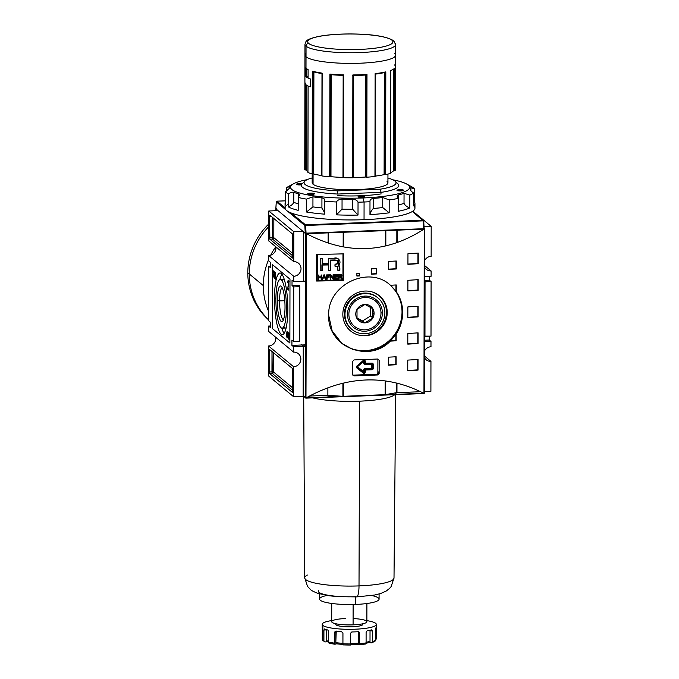 <?xml version="1.0" encoding="UTF-8"?>
<svg xmlns="http://www.w3.org/2000/svg" width="679" height="679" viewBox="0 0 679 679"><rect width="100%" height="100%" fill="white"/><g stroke="black" fill="none" stroke-linecap="round" stroke-linejoin="round"><path stroke-width="1.02" d="M277.295 300.627A17.866 3.802 87.8 0 1 281.182 286.258A17.866 3.802 87.8 0 1 285.019 307.027A17.866 3.802 87.8 0 1 281.123 321.388A17.866 3.802 87.8 0 1 277.295 300.627A17.866 3.802 -92.2 0 0 282.659 321.218A17.866 3.802 -92.2 0 0 285.019 307.027A17.866 3.802 -92.2 0 0 281.31 286.368A17.866 3.802 -92.2 0 0 277.295 300.627L279.561 300.89A15.965 3.395 87.8 0 1 282.252 287.82A15.965 3.395 -92.2 0 0 279.561 300.89A15.965 3.395 -92.2 0 0 283.491 319.699A15.965 3.395 -92.2 0 1 279.561 300.89L284.781 300.695M286.419 308.19A24.351 5.186 87.8 0 1 281.114 327.77A24.351 5.186 87.8 0 1 275.895 299.464A24.351 5.186 87.8 0 1 281.199 279.884A24.351 5.186 87.8 0 1 286.419 308.19A24.351 5.186 -92.2 0 0 280.215 279.493A24.351 5.186 -92.2 0 0 275.895 299.464A24.351 5.186 -92.2 0 0 282.099 328.161A24.351 5.186 -92.2 0 0 286.419 308.19L287.82 308.13M280.215 279.493L283.907 279.349A24.351 5.186 87.8 0 1 284.255 279.383A24.351 5.186 -92.2 0 0 282.124 281.021M283.89 326.48A24.351 5.186 -92.2 0 0 286.139 327.949A24.351 5.186 87.8 0 1 285.8 328.016L282.099 328.161M284.153 333.33A30.844 6.561 87.8 0 1 281.76 328.118A30.844 6.561 -92.2 0 0 284.153 333.33M279.875 279.561A30.844 6.561 87.8 0 1 281.853 274.18A30.844 6.561 -92.2 0 0 279.875 279.561M274.486 298.302A30.844 6.561 -92.2 0 1 281.208 273.501A30.844 6.561 -92.2 0 1 287.82 309.352A30.844 6.561 87.8 0 1 282.354 334.645A30.844 6.561 87.8 0 1 274.486 298.302A30.844 6.561 87.8 0 1 279.96 273A30.844 6.561 87.8 0 1 287.82 309.352A30.844 6.561 87.8 0 1 281.106 334.153A30.844 6.561 87.8 0 1 274.486 298.302L275.903 298.251M288.363 339.144L288.711 332.735L288.252 339.101L287.811 331.989L288.244 338.235L289.118 338.244M288.1 280.317L287.692 282.566L288.567 281.42L287.692 282.566L288.21 280.368L288.694 283.338L287.93 288.269L288.711 288.906L288.702 290.103L287.658 289.229L288.482 283.177L288.142 281.412L288.931 281.378M275.037 272.118L274.689 278.492L275.037 272.118M273.085 276.472L272.695 272.177L273.416 271.176L272.652 273.467L273.085 276.472L273.102 273.756L273.586 274.163L273.586 276.625L273.094 277.253L272.5 273.374L273.094 270.42L273.433 272.882L273 271.15L273.79 271.116M272.983 270.378L272.5 273.374L273.094 277.253L273.586 276.625L273.094 277.253M274.189 271.413L274.274 278.144L274.189 271.413M275.699 277.703L275.547 279.205L275.046 277.159L275.598 272.669L275.852 277.83L275.598 272.669L275.046 277.159L275.547 279.205L275.699 277.703M287.599 335.154L287.047 338.091L286.496 334.314L287.056 331.276L287.599 335.154L287.056 331.276L286.496 334.314L287.047 338.091L287.599 335.154M289.407 334.076L289.398 339.958L288.881 332.871L289.78 333.618L289.78 334.382L289.407 334.076L289.78 334.382L289.78 333.618L288.881 332.871L289.246 339.831L289.407 334.076M268.587 326.047L268.578 331.36L293.608 352.104A7.444 7.138 -50.4 0 1 300.398 361.695A7.444 7.138 -50.4 0 1 293.583 366.728L293.523 396.655L303.496 396.273L293.523 396.655L268.494 375.92L293.523 396.655L293.583 366.728L268.553 345.993L268.494 375.92L268.553 345.993A7.444 7.138 129.6 0 0 275.75 337.31A7.444 7.138 129.6 0 1 268.553 345.993L293.583 366.728A7.444 7.138 129.6 0 0 300.856 359.132A7.444 7.138 129.6 0 0 293.608 352.104L268.578 331.36L268.587 326.047L270.284 325.979L268.587 326.047L270.276 327.448L268.587 326.047M270.276 327.448L270.293 322.126L268.595 320.726L268.689 266.193L268.595 320.726L270.293 322.126L270.276 327.448M270.386 267.594L268.689 266.193L270.386 266.126L268.689 266.193L270.386 267.594L270.395 262.272L270.386 267.594M270.395 262.272L268.697 260.872L268.706 255.55L268.697 260.872L270.395 262.272M293.735 276.285L268.706 255.55A7.444 7.138 129.6 0 0 275.903 246.859A7.444 7.138 129.6 0 1 268.706 255.55L293.735 276.285L293.727 281.607L305.609 281.148L293.727 281.607L292.029 280.198L293.727 281.607L293.735 276.285A7.444 7.138 129.6 0 0 301.018 268.689A7.444 7.138 129.6 0 0 293.761 261.653A7.444 7.138 -50.4 0 1 300.559 271.252A7.444 7.138 -50.4 0 1 293.735 276.285M292.029 280.198L292.021 285.519L293.718 286.928L293.625 341.461L299.668 341.223L293.625 341.461L291.928 340.052L293.625 341.461L293.718 286.928L299.762 286.691L299.668 341.223L299.762 286.691L299.422 285.231L299.762 286.691L293.718 286.928L292.021 285.519L299.422 285.231L292.021 285.519L292.029 280.198M291.919 345.373L291.928 340.052L291.919 345.373L293.617 346.782L293.608 352.104L293.617 346.782L305.499 346.315L293.617 346.782L291.919 345.373L305.499 344.847L291.919 345.373M292.717 391.325L292.42 392.411L269.614 373.518L269.597 349.549L292.462 368.468L292.751 370.047L292.717 391.325L292.462 368.468L269.656 349.575L269.614 373.518L292.42 392.411L292.717 391.325M327.881 387.819L327.872 395.322L309.539 396.035L327.872 395.322L309.539 396.035L327.872 395.322L342.895 396.315L327.872 395.322L327.881 387.819M303.776 396.256L305.406 396.197L303.776 396.256M293.812 231.726L293.761 261.653L268.731 240.918L293.761 261.653L293.812 231.726L303.063 231.369L293.812 231.726L268.782 210.991L268.731 240.918L268.782 210.991L278.034 210.634L268.782 210.991L293.812 231.726M328.152 232.838L328.135 242.989L328.152 232.838M269.597 216.329L269.894 215.235L292.7 234.136L292.708 258.096L269.852 239.178L269.555 237.608L269.597 216.329L269.852 239.178L292.657 258.079L292.7 234.136L269.894 215.235L269.597 216.329L271.133 216.27L269.597 216.329M379.145 371.914L377.863 371.965L379.145 371.914M429.298 340.043L424.392 340.23L429.298 340.043L429.306 336.19L429.298 340.043L430.995 341.444L430.978 346.765A7.444 7.138 129.6 0 0 424.375 351.281A7.444 7.138 -50.4 0 1 430.978 346.765L430.995 341.444L424.392 341.707L430.995 341.444L429.298 340.043M429.4 280.189L424.502 280.376L429.4 280.189L431.097 281.59L431.004 336.122L424.952 336.36L425.046 281.827L424.952 336.36L424.4 336.113L431.004 336.122L431.097 281.59L425.046 281.827L431.097 281.59L429.4 280.189L429.408 276.336L429.4 280.189M364.309 335.519A22.73 21.813 129.6 0 0 385.137 320.14A22.73 21.813 129.6 0 0 378.848 295.671A22.73 21.813 129.6 0 0 372.389 292.021A22.73 21.813 -50.4 0 1 386.156 316.431A22.73 21.813 -50.4 0 1 364.309 335.519M424.528 265.497L431.114 270.955L431.106 276.277L424.511 276.531L431.106 276.277L431.114 270.955A7.444 7.138 129.6 0 1 424.519 266.957A7.444 7.138 129.6 0 0 431.114 270.955L424.528 265.497M343.184 232.26L343.158 246.859L343.184 232.26M385.451 230.614L385.426 245.968L385.451 230.614M396.842 230.173L396.825 242.641L396.842 230.173M424.044 226.676L431.19 226.396L431.14 256.322A7.444 7.138 129.6 0 0 424.536 260.829A7.444 7.138 -50.4 0 1 431.14 256.322L431.19 226.396L412.824 211.177L431.19 226.396L424.044 226.676M409.123 264.004A3.387 3.242 -50.4 0 1 409.564 264.233A3.387 3.242 129.6 0 0 409.123 264.004M424.367 355.94L430.953 361.398L430.902 391.325L424.307 391.579L430.902 391.325L430.953 361.398A7.444 7.138 129.6 0 1 424.367 357.4A7.444 7.138 129.6 0 0 430.953 361.398L424.367 355.94M342.912 383.219L342.895 396.315L342.912 383.219M385.163 394.669L342.895 396.315L385.163 394.669L385.188 380.902L385.163 394.669L396.561 392.657L385.163 394.669M396.578 383.066L396.561 392.657L420.615 391.724L396.952 392.64L385.553 394.66L343.285 396.298L385.553 394.66L396.952 392.64L420.615 391.724L396.561 392.657L396.578 383.066M424.494 281.581L425.046 281.827L424.494 281.581M377.965 297.928L377.38 297.444A20.429 19.606 129.6 0 0 364.385 293.09A20.429 19.606 129.6 0 0 345.662 306.916A20.429 19.606 129.6 0 0 351.315 328.908L351.9 329.391A20.429 19.606 129.6 0 0 364.895 333.745A20.429 19.606 129.6 0 0 383.618 319.919A20.429 19.606 129.6 0 0 377.965 297.928A20.429 19.606 129.6 0 0 364.971 293.574A20.429 19.606 129.6 0 0 346.248 307.4A20.429 19.606 129.6 0 0 351.9 329.391M382.379 312.985A17.866 17.153 129.6 0 0 364.962 296.095A17.866 17.153 129.6 0 0 347.487 314.335A17.866 17.153 129.6 0 0 364.903 331.225A17.866 17.153 129.6 0 0 382.379 312.985A17.866 17.153 -50.4 0 1 364.903 331.225A17.866 17.153 -50.4 0 1 347.487 314.335A17.866 17.153 -50.4 0 1 364.962 296.095A17.866 17.153 -50.4 0 1 382.379 312.985L380.987 312.815M377.889 359.556L377.863 372.856L377.889 359.556A1.35 1.299 129.6 0 0 377.77 359.004A1.35 1.299 129.6 0 1 377.889 359.556M376.539 374.231L352.842 375.156L376.539 374.231A1.35 1.299 129.6 0 0 377.863 372.856A1.35 1.299 129.6 0 1 376.539 374.231M273.586 276.625L273.586 274.163L273.102 273.756L273.433 276.064M274.282 272.78L273.849 272.797L274.282 272.78M275.852 277.142L275.046 277.159L275.852 277.142M275.233 276.463L275.708 274.324L275.233 276.463M288.202 281.437L288.694 283.168L287.658 289.229L288.448 289.203L288.473 288.397L288.711 289.415L287.658 289.229L288.702 290.103L288.711 288.906L287.93 288.269L288.694 283.338L288.21 280.368M287.056 332.039L287.047 337.327L286.648 334.45L287.056 332.039L287.047 337.327L287.599 335.019L286.988 332.014L287.786 331.98M287.047 337.327L287.904 337.327M288.252 339.101L288.244 338.235M289.78 333.932L289.254 333.949L289.78 333.932M289.78 333.695L288.881 333.635L289.78 333.695M275.886 208.826L277.414 210.66L275.886 208.826L275.784 210.719L275.793 209.31M342.836 314.267A22.73 21.813 129.6 0 0 350.534 330.902A22.73 21.813 129.6 0 0 374.248 333.347A22.73 21.813 129.6 0 0 387.225 312.544A22.73 21.813 129.6 0 0 379.536 295.9A22.73 21.813 129.6 0 0 355.813 293.455A22.73 21.813 129.6 0 0 342.836 314.267A22.73 21.813 -50.4 0 1 365.073 291.053A22.73 21.813 -50.4 0 1 387.225 312.544A22.73 21.813 -50.4 0 1 364.996 335.749A22.73 21.813 -50.4 0 1 342.836 314.267M386.614 312.034L385.714 305.38A22.73 21.813 -50.4 0 0 379.298 295.704A22.73 21.813 -50.4 0 1 385.714 305.38L386.614 312.034L385.689 319.003A22.73 21.813 -50.4 0 1 377.151 330.902A22.73 21.813 129.6 0 0 385.689 319.003L386.614 312.034L387.225 312.544M402.019 311.967A37.88 36.36 129.6 0 1 380.664 346.519A37.88 36.36 129.6 0 1 341.308 342.937A37.88 36.36 129.6 0 0 380.664 346.519A37.88 36.36 129.6 0 0 402.019 311.967A37.88 36.36 129.6 0 0 389.653 284.611A37.88 36.36 129.6 0 1 402.019 311.967L402.689 312.518C402.622 320.293 400.449 327.49 396.171 334.119L390.332 341.113L379.154 348.505L366.244 351.51L353.224 349.685L341.758 343.311L332.141 330.86L328.712 315.396C327.227 284.705 369.003 264.912 390.433 285.256A405.872 74.283 0.1 0 0 396.256 284.951L396.247 291.639C400.491 297.767 402.639 304.727 402.689 312.518C402.622 320.293 400.449 327.49 396.171 334.119L396.163 340.807A405.872 74.283 -179.9 0 1 390.332 341.113C368.833 363.902 327.159 346.349 328.712 315.396C327.227 284.705 369.003 264.912 390.433 285.256L395.95 291.401L395.959 284.968L396.247 291.639C400.491 297.767 402.639 304.727 402.689 312.518M385.842 230.597L385.816 245.874L385.842 230.597M343.574 232.243L343.549 246.935L343.574 232.243M343.532 253.844L343.489 280.452L343.532 253.844M317.212 280.427L317.254 255.024L317.212 280.427A405.872 74.283 0.1 0 0 342.946 279.867A405.872 74.283 -179.9 0 1 317.212 280.427L317.212 280.427M342.988 254.464L342.946 279.867L342.988 254.464M334.543 279.069A405.872 74.283 0.1 0 0 337.726 278.984L337.726 278.483A405.872 74.283 -179.9 0 1 335.112 278.543L335.112 277.083A405.872 74.283 0.1 0 0 337.497 277.024L337.497 276.514A405.872 74.283 -179.9 0 1 335.112 276.574L335.112 275.224A405.872 74.283 0.1 0 0 337.675 275.165L337.675 274.656A405.872 74.283 -179.9 0 1 334.543 274.732L334.543 279.069L334.543 274.732A405.872 74.283 0.1 0 0 337.675 274.656L337.675 275.165A405.872 74.283 -179.9 0 1 335.112 275.224L335.112 276.574A405.872 74.283 0.1 0 0 337.497 276.514L337.497 277.024A405.872 74.283 -179.9 0 1 335.112 277.083L335.112 278.543A405.872 74.283 0.1 0 0 337.726 278.483L337.726 278.984A405.872 74.283 -179.9 0 1 334.543 279.069M327.193 277.261A405.872 74.283 0.1 0 0 329.188 277.219L329.188 276.709A405.872 74.283 -179.9 0 1 327.193 276.752L327.193 275.402A405.872 74.283 0.1 0 0 329.476 275.351L329.476 274.851A405.872 74.283 -179.9 0 1 326.624 274.91L326.616 279.239A405.872 74.283 0.1 0 0 327.185 279.23L327.193 277.261L327.185 279.23A405.872 74.283 -179.9 0 1 326.616 279.239L326.624 274.91A405.872 74.283 0.1 0 0 329.476 274.851L329.476 275.351A405.872 74.283 -179.9 0 1 327.193 275.402L327.193 276.752A405.872 74.283 0.1 0 0 329.188 276.709L329.188 277.219A405.872 74.283 -179.9 0 1 327.193 277.261L326.896 278.984A404.523 74.036 -179.9 0 1 326.616 278.993A404.523 74.036 -179.9 0 0 326.896 278.984L327.193 277.261M318.892 277.355A405.872 74.283 0.1 0 0 321.125 277.321L321.125 279.349A405.872 74.283 0.1 0 0 321.693 279.332L321.702 275.003A405.872 74.283 -179.9 0 1 321.133 275.012L321.125 276.811A405.872 74.283 -179.9 0 1 318.892 276.854L318.892 275.046A405.872 74.283 -179.9 0 1 318.324 275.063L318.315 279.392A405.872 74.283 0.1 0 0 318.884 279.383L318.892 277.355L318.884 279.383A405.872 74.283 -179.9 0 1 318.315 279.392L318.324 275.063A405.872 74.283 0.1 0 0 318.892 275.046L318.892 276.854A405.872 74.283 0.1 0 0 321.125 276.811L321.133 275.012A405.872 74.283 0.1 0 0 321.702 275.003L321.693 279.332A405.872 74.283 -179.9 0 1 321.125 279.349L321.125 277.321A405.872 74.283 -179.9 0 1 318.892 277.355L318.595 279.137A404.523 74.036 -179.9 0 1 318.315 279.145A404.523 74.036 -179.9 0 0 318.595 279.137L318.892 277.355M339.22 265.803L339.568 270.115A404.523 74.036 0.1 0 1 337.879 270.157A404.523 74.036 0.1 0 0 339.568 270.115L339.475 266.686L338.677 265.048L338.117 264.886L339.865 267.993L339.865 270.352A405.872 74.283 -179.9 0 1 337.879 270.403L337.692 266.822L335.027 266.176L335.027 264.258L337.667 263.554L337.828 261.118L337.064 260.312L335.07 260.193A405.872 74.283 -179.9 0 1 330.732 260.295L330.715 270.573A405.872 74.283 -179.9 0 1 328.721 270.624L328.729 264.937A405.872 74.283 -179.9 0 1 322.202 265.073L322.194 270.751A405.872 74.283 -179.9 0 1 320.182 270.785L320.208 258.529A405.872 74.283 0.1 0 0 322.211 258.495L322.202 263.486A405.872 74.283 0.1 0 0 328.729 263.359L328.738 258.368A405.872 74.283 0.1 0 0 334.119 258.241L338.736 259.055L338.405 265.133L339.05 265.362M322.152 279.324A405.872 74.283 0.1 0 0 322.754 279.315L323.196 278.017A405.872 74.283 0.1 0 0 324.952 277.983L325.385 279.264A405.872 74.283 0.1 0 0 325.988 279.256L324.409 274.953A405.872 74.283 -179.9 0 1 323.756 274.961L322.152 279.324L323.756 274.961A405.872 74.283 0.1 0 0 324.409 274.953L325.988 279.256A405.872 74.283 -179.9 0 1 325.385 279.264L324.952 277.983A405.872 74.283 -179.9 0 1 323.196 278.017L322.754 279.315A405.872 74.283 -179.9 0 1 322.152 279.324M330.843 275.776L333.024 279.103A405.872 74.283 0.1 0 0 333.627 279.086L333.635 274.757A405.872 74.283 -179.9 0 1 333.066 274.766L333.058 278.152L330.877 274.817A405.872 74.283 -179.9 0 1 330.274 274.834L330.266 279.162A405.872 74.283 0.1 0 0 330.843 279.154L330.843 275.776L330.843 279.154A405.872 74.283 -179.9 0 1 330.266 279.162L330.274 274.834A405.872 74.283 0.1 0 0 330.877 274.817L333.058 278.152L333.066 274.766A405.872 74.283 0.1 0 0 333.635 274.757L333.627 279.086A405.872 74.283 -179.9 0 1 333.024 279.103L330.554 275.53L330.546 278.908A404.523 74.036 -179.9 0 1 330.266 278.916A404.523 74.036 -179.9 0 0 330.546 278.908L330.843 275.776M340.773 276.922L342.258 278.865A405.872 74.283 -179.9 0 1 341.605 278.882L339.449 276.777A404.523 74.036 -179.9 0 1 338.796 276.794L339.084 277.04A405.872 74.283 0.1 0 0 339.738 277.024L341.605 278.882A405.872 74.283 0.1 0 0 342.258 278.865L340.731 276.964L341.843 275.267L340.408 274.588A405.872 74.283 -179.9 0 1 338.524 274.63L338.515 278.967A405.872 74.283 0.1 0 0 339.084 278.95L339.084 277.04L339.084 278.95A405.872 74.283 -179.9 0 1 338.515 278.967L338.524 274.63A405.872 74.283 0.1 0 0 340.408 274.588L341.605 274.902L341.927 275.742L340.731 276.964M424.061 228.628L424.579 229.129L424.061 228.628L424.485 228.806L424.002 229.12C386.096 253.513 346.927 255.032 306.518 233.678L305.974 397.919L423.713 393.26C385.884 374.044 346.723 375.572 306.229 397.818L424.197 393.472L424.29 392.988L423.772 393.557L306.229 397.818C346.723 375.572 385.884 374.044 423.713 393.26L305.94 398.132L303.352 396.146A0.543 0.518 -50.4 0 1 303.165 395.755A0.543 0.518 129.6 0 0 303.691 396.264M303.25 346.01L303.165 395.755L305.406 397.605L303.165 395.755L303.25 346.01L301.026 344.168L303.25 346.01L305.499 345.917L303.25 346.01M303.369 281.632L305.609 281.547L303.369 281.632L303.454 231.887A0.543 0.518 -50.4 0 1 303.479 231.717A0.543 0.518 129.6 0 0 303.454 231.887L303.369 281.632L302.902 281.25M422.33 229.188L422.33 230.189L422.33 229.188M397.232 230.156L397.215 242.505L397.232 230.156M396.969 383.16L396.952 392.64L396.969 383.16M423.772 393.557L424.29 392.988L424.485 228.806L423.959 393.345L424.239 229.001L306.518 233.678C346.927 255.032 386.096 253.513 424.002 229.12L305.694 233.746L305.406 397.605L305.694 233.746L306.254 233.584L305.677 398.072M343.549 280.444A405.872 74.283 -179.9 0 1 316.601 281.038L316.643 254.43A405.872 74.283 0.1 0 0 343.591 253.844L343.549 280.444A405.872 74.283 -179.9 0 1 316.601 281.038L316.643 254.43A405.872 74.283 0.1 0 0 343.591 253.844L343.251 280.206A404.523 74.036 0.1 0 1 316.601 280.783A404.523 74.036 0.1 0 0 343.251 280.206M356.882 276.039L356.882 273.382A405.872 74.283 0.1 0 0 359.539 273.289L359.531 275.946A405.872 74.283 -179.9 0 1 356.882 276.039L356.882 273.382A405.872 74.283 0.1 0 0 359.539 273.289L359.531 275.946A405.872 74.283 -179.9 0 1 356.882 276.039M371.43 274.163L371.438 268.842A405.872 74.283 0.1 0 0 376.701 268.612L376.692 273.934A405.872 74.283 -179.9 0 1 371.43 274.163L371.438 268.842A405.872 74.283 0.1 0 0 376.701 268.612L376.692 273.934A405.872 74.283 -179.9 0 1 371.43 274.163M388.312 365.158L388.32 357.179A405.872 74.283 0.1 0 0 396.129 356.772L396.12 364.75A405.872 74.283 -179.9 0 1 388.312 365.158L388.32 357.179A405.872 74.283 0.1 0 0 396.129 356.772L396.12 364.75A405.872 74.283 -179.9 0 1 388.312 365.158M390.086 284.968L390.433 285.256A405.872 74.283 0.1 0 0 396.256 284.951L396.247 291.639L390.433 285.256M388.473 269.393L388.49 261.415A405.872 74.283 0.1 0 0 396.298 261.008L396.281 268.986A405.872 74.283 -179.9 0 1 388.473 269.393L388.49 261.415A405.872 74.283 0.1 0 0 396.298 261.008L396.281 268.986A405.872 74.283 -179.9 0 1 388.473 269.393M407.748 370.742L407.773 360.099A405.872 74.283 0.1 0 0 418.052 359.454L418.035 370.097A405.872 74.283 -179.9 0 1 407.748 370.742L407.773 360.099A405.872 74.283 0.1 0 0 418.052 359.454L418.035 370.097A405.872 74.283 -179.9 0 1 407.748 370.742M407.799 344.143L407.816 333.499A405.872 74.283 0.1 0 0 418.103 332.854L418.086 343.498A405.872 74.283 -179.9 0 1 407.799 344.143L407.816 333.499A405.872 74.283 0.1 0 0 418.103 332.854L418.086 343.498A405.872 74.283 -179.9 0 1 407.799 344.143M407.935 264.335L407.96 253.691A405.872 74.283 0.1 0 0 418.239 253.046L418.222 263.69A405.872 74.283 -179.9 0 1 407.935 264.335L407.96 253.691A405.872 74.283 0.1 0 0 418.239 253.046L418.222 263.69A405.872 74.283 -179.9 0 1 407.935 264.335M407.892 290.935L407.909 280.3A405.872 74.283 0.1 0 0 418.196 279.655L418.179 290.289A405.872 74.283 -179.9 0 1 407.892 290.935L407.909 280.3A405.872 74.283 0.1 0 0 418.196 279.655L418.179 290.289A405.872 74.283 -179.9 0 1 407.892 290.935M407.841 317.534L407.867 306.9A405.872 74.283 0.1 0 0 418.145 306.254L418.128 316.889A405.872 74.283 -179.9 0 1 407.841 317.534L407.867 306.9A405.872 74.283 0.1 0 0 418.145 306.254L418.128 316.889A405.872 74.283 -179.9 0 1 407.841 317.534M377.855 359.004A405.872 74.283 -179.9 0 1 354.082 359.921A405.872 74.283 0.1 0 0 377.855 359.004L379.162 360.269L379.137 373.569L379.162 360.269L377.855 359.004M379.137 373.569L377.83 374.961A405.872 74.283 -179.9 0 1 354.048 375.886A405.872 74.283 0.1 0 0 377.83 374.961L376.879 374.18L378.118 374.918L379.137 373.569L377.863 372.516L379.137 373.569M354.048 375.886L352.724 374.596L352.749 361.296L352.724 374.596L354.048 375.886M352.749 361.296L354.082 359.921L352.749 361.296M385.579 380.961L385.553 394.66L385.579 380.961M343.311 383.126L343.285 396.298L343.311 383.126M417.831 316.652A404.523 74.036 0.1 0 1 407.841 317.28A404.523 74.036 0.1 0 0 417.831 316.652L417.857 306.271L418.128 316.889M417.882 290.043A404.523 74.036 0.1 0 1 407.892 290.671A404.523 74.036 0.1 0 0 417.882 290.043L417.899 279.672L418.179 290.289M417.924 263.444A404.523 74.036 0.1 0 1 407.935 264.072A404.523 74.036 0.1 0 0 417.924 263.444L417.941 253.072L418.222 263.69M417.789 343.251A404.523 74.036 0.1 0 1 407.799 343.88A404.523 74.036 0.1 0 0 417.789 343.251L417.806 332.871L418.086 343.498M417.738 369.851A404.523 74.036 0.1 0 1 407.756 370.479A404.523 74.036 0.1 0 0 417.738 369.851L417.763 359.471L418.035 370.097M395.993 268.748A404.523 74.036 0.1 0 1 388.473 269.139A404.523 74.036 0.1 0 0 395.993 268.748L396.001 261.025L396.281 268.986M395.865 340.569A404.523 74.036 0.1 0 1 390.043 340.875A404.523 74.036 0.1 0 0 395.865 340.569L395.874 333.873L390.332 341.113A405.872 74.283 -179.9 0 0 396.163 340.807L395.874 333.873L396.163 340.807M395.823 364.513A404.523 74.036 0.1 0 1 388.312 364.903A404.523 74.036 0.1 0 0 395.823 364.513L395.84 356.789L396.12 364.75M376.395 273.696A404.523 74.036 0.1 0 1 371.43 273.909A404.523 74.036 0.1 0 0 376.395 273.696L376.404 268.629L376.692 273.934M359.242 275.708A404.523 74.036 0.1 0 1 356.882 275.784A404.523 74.036 0.1 0 0 359.242 275.708L359.25 273.298L359.531 275.946M316.957 254.778L316.915 280.181L316.957 254.778M338.117 264.886L338.6 258.954L338.405 265.133C342.258 262.417 338.363 256.577 334.119 258.241A405.872 74.283 0.1 0 1 328.738 258.368L328.729 263.359A405.872 74.283 0.1 0 1 322.202 263.486L322.211 258.495A405.872 74.283 0.1 0 1 320.208 258.529L320.182 270.785A405.872 74.283 -179.9 0 0 322.194 270.751L322.202 265.073A405.872 74.283 -179.9 0 0 328.729 264.937L328.721 270.624A405.872 74.283 -179.9 0 0 330.715 270.573L330.732 260.295A405.872 74.283 -179.9 0 0 335.07 260.193L337.438 260.49L337.845 263.104M321.905 264.827L321.897 270.505A404.523 74.036 0.1 0 1 320.182 270.531A404.523 74.036 0.1 0 0 321.897 270.505L321.905 264.827A404.523 74.036 0.1 0 0 328.432 264.7A404.523 74.036 0.1 0 1 321.905 264.827L322.202 265.073M337.378 260.498L334.772 259.955A404.523 74.036 0.1 0 1 330.444 260.049L330.418 270.335A404.523 74.036 0.1 0 1 328.721 270.369A404.523 74.036 0.1 0 0 330.418 270.335L330.444 260.049A404.523 74.036 0.1 0 0 334.772 259.955L337.191 260.286M337.276 266.414L334.73 265.93L337.183 266.295M320.836 277.074L320.836 277.074A404.523 74.036 -179.9 0 1 318.595 277.117A404.523 74.036 -179.9 0 0 320.836 277.074M318.604 275.054L318.892 276.854L318.604 275.054M321.413 275.003L321.405 279.094A404.523 74.036 -179.9 0 1 321.125 279.094A404.523 74.036 -179.9 0 0 321.405 279.094L321.413 275.003M322.457 279.069L322.457 279.069A404.523 74.036 -179.9 0 1 322.245 279.077A404.523 74.036 -179.9 0 0 322.457 279.069L322.898 277.77L322.457 279.069M324.112 274.706L325.691 279.01A404.523 74.036 -179.9 0 1 325.3 279.018A404.523 74.036 -179.9 0 0 325.691 279.01L324.112 274.706M324.655 277.736L324.655 277.736A404.523 74.036 -179.9 0 1 322.898 277.77A404.523 74.036 -179.9 0 0 324.655 277.736M323.841 276.234L324.078 275.411L324.783 277.473A405.872 74.283 -179.9 0 1 323.365 277.507L323.781 275.165L324.783 277.473A405.872 74.283 -179.9 0 1 323.365 277.507L323.841 276.234M323.781 275.165L323.552 275.988L323.781 275.165M328.891 276.973L328.891 276.973A404.523 74.036 -179.9 0 1 326.896 277.015A404.523 74.036 -179.9 0 0 328.891 276.973L328.891 276.973M329.188 274.851L329.179 275.114A404.523 74.036 -179.9 0 1 326.896 275.156L327.193 276.752L326.896 275.156A404.523 74.036 -179.9 0 0 329.179 275.114L329.188 274.851M330.588 274.571L333.058 278.152L330.588 274.571M333.347 274.757L333.338 278.848A404.523 74.036 -179.9 0 1 332.863 278.857A404.523 74.036 -179.9 0 0 333.338 278.848L333.347 274.757M337.429 278.746L337.429 278.746A404.523 74.036 -179.9 0 1 334.543 278.814A404.523 74.036 -179.9 0 0 337.429 278.746L337.429 278.746M337.378 274.664L337.378 274.919A404.523 74.036 -179.9 0 1 334.823 274.987L335.112 276.574L334.823 274.987A404.523 74.036 -179.9 0 0 337.378 274.919L337.378 274.664M337.208 276.523L337.208 276.777A404.523 74.036 -179.9 0 1 334.815 276.837L335.112 278.543L334.815 276.837A404.523 74.036 -179.9 0 0 337.208 276.777L337.208 276.523M338.796 276.794L338.787 278.713A404.523 74.036 -179.9 0 1 338.515 278.721A404.523 74.036 -179.9 0 0 338.787 278.713L339.084 277.04A405.872 74.283 -179.9 0 0 339.738 277.024L339.449 276.777A404.523 74.036 -179.9 0 1 338.796 276.794M341.63 275.496L340.442 276.726L341.927 275.742L341.359 274.715M341.053 277.151L341.97 278.628A404.523 74.036 -179.9 0 1 341.444 278.636A404.523 74.036 -179.9 0 0 341.97 278.628L340.9 277.04M341.062 275.513L340.154 274.851L341.359 275.759L340.306 276.497A405.872 74.283 -179.9 0 1 339.093 276.531L339.093 275.122A405.872 74.283 0.1 0 0 340.442 275.088L341.359 275.759L340.306 276.497A405.872 74.283 -179.9 0 1 339.093 276.531L339.093 275.122A405.872 74.283 0.1 0 0 340.442 275.088L341.359 275.759M340.154 274.851A404.523 74.036 -179.9 0 1 338.796 274.885L339.093 276.531L338.796 274.885A404.523 74.036 -179.9 0 0 340.154 274.851L340.442 275.088M423.059 220.259L305.491 224.817A0.679 0.645 129.6 0 0 304.829 225.513L287.599 211.237L304.829 225.513A0.679 0.645 -50.4 0 1 305.491 224.817L291.24 213.011L305.491 224.817L306.059 233.279L423.628 228.721L424.137 228.568L423.628 228.721L423.195 220.862L305.635 225.428L306.059 233.279L305.244 233.186L423.628 228.721L423.059 220.259L412.416 211.441L423.195 220.862L304.829 225.513L305.635 225.428L305.491 224.817L423.059 220.259A0.679 0.645 -50.4 0 1 423.713 220.879L424.137 228.568L423.628 228.721M276.302 201.714L275.844 208.818L276.353 208.674M275.844 208.818L305.244 233.186L304.829 225.513L305.244 233.186L275.844 208.818L276.285 201.867L285.851 209.786L276.285 201.867A0.679 0.645 -50.4 0 1 276.947 201.171L285.07 207.901L276.947 201.171A0.679 0.645 129.6 0 0 276.285 201.867M304.973 82.499A45.323 8.292 0.1 0 0 310.235 86.861A45.323 8.292 -179.9 0 1 308.105 86.021A45.323 8.292 0.1 0 0 310.235 86.861L310.244 78.883A45.323 8.292 -179.9 0 1 308.122 78.043A45.323 8.292 0.1 0 0 310.244 78.883A45.323 8.292 -179.9 0 1 304.913 74.97A45.323 8.292 -179.9 0 1 304.981 74.52A45.323 8.292 0.1 0 0 304.99 75.445A45.323 8.292 -179.9 0 1 304.913 74.97L304.905 82.948A45.323 8.292 0.1 0 0 304.981 83.432A45.323 8.292 -179.9 0 1 304.973 82.499A45.323 8.292 0.1 0 0 304.905 82.948A45.323 8.292 0.1 0 0 310.235 86.861L310.244 78.883A45.323 8.292 -179.9 0 1 304.981 74.52M312.841 71.575L312.374 71.159L312.187 173.968L312.807 173.985L312.187 173.968A45.323 8.292 -179.9 0 1 307.952 172.474L307.952 172.474A45.323 8.292 0.1 0 0 312.187 173.968L312.374 71.159L312.934 71.575L312.374 71.159A45.323 8.292 0.1 0 0 322.143 73.128L321.965 175.937A45.323 8.292 0.1 0 0 329.705 176.854A45.323 8.292 -179.9 0 1 321.965 175.937L322.143 73.128L312.815 71.567M352.681 177.771L352.859 74.953L352.681 177.771A45.323 8.292 -179.9 0 1 343.506 177.677L343.506 177.677A45.323 8.292 0.1 0 0 352.681 177.771L353.241 75.276L352.426 75.276M375.139 176.396L375.317 73.918A44.916 8.224 -179.9 0 0 385.231 72.28L385.808 71.872A45.323 8.292 0.1 0 1 375.131 73.646L374.952 176.455A45.323 8.292 -179.9 0 1 366.804 177.219L366.261 177.168L366.804 177.219A45.323 8.292 0.1 0 0 374.952 176.455L375.131 73.646L375.131 176.379M394.635 68.409L395.102 67.942A45.323 8.292 0.1 0 1 390.739 70.463L390.561 173.281A45.323 8.292 -179.9 0 1 385.63 174.69L385.01 174.69L385.63 174.69A45.323 8.292 0.1 0 0 390.561 173.281L390.781 70.608M395.484 83.551L395.492 75.573L395.484 83.551A45.323 8.292 0.1 0 0 395.484 82.66A45.323 8.292 -179.9 0 1 395.484 83.551A45.323 8.292 -179.9 0 0 395.551 83.11L395.399 169.563A45.323 8.292 -179.9 0 1 394.915 170.76L394.397 170.819L394.915 170.76A45.323 8.292 0.1 0 0 395.322 169.079L395.492 75.573A45.323 8.292 0.1 0 0 395.56 75.123L395.551 83.11A45.323 8.292 -179.9 0 1 395.484 83.551L395.492 75.573A45.323 8.292 0.1 0 0 395.56 75.123L395.619 44.534A45.323 8.292 -179.9 0 1 355.21 52.707A45.323 8.292 -179.9 0 1 306.042 46.172A45.323 8.292 0.1 0 0 360.091 52.572A45.323 8.292 0.1 0 0 394.541 42.735A2.708 2.597 129.6 0 0 391.91 40.18A42.616 7.8 -179.9 0 1 359.505 49.423A42.616 7.8 -179.9 0 1 308.69 43.414A2.708 2.597 129.6 0 0 306.042 46.172L306.025 56.815A45.323 8.292 0.1 0 0 360.065 63.215A45.323 8.292 0.1 0 0 394.524 53.378M304.829 169.886A45.323 8.292 -179.9 0 1 304.752 169.402A45.323 8.292 -179.9 0 1 304.829 168.927A45.323 8.292 0.1 0 0 304.829 169.886L304.981 83.432L305.474 83.5L304.981 83.432L304.829 169.886L305.737 169.937L304.829 169.886M307.927 171.702A43.974 8.046 -179.9 0 1 306.229 170.005L305.737 169.937L305.881 84.671L305.737 169.937L306.221 169.996L306.365 85.045L306.229 170.005A43.974 8.046 0.1 0 0 307.927 171.702M306.025 53.225A45.323 8.292 -179.9 0 0 306.025 56.815L306 68.384A45.323 8.292 0.1 0 0 308.13 69.657L308.13 69.878M306.399 68.885L306.39 75.564A43.974 8.046 0.1 0 0 308.088 77.27A43.974 8.046 0.1 0 1 306.39 75.564L305.482 75.513L305.499 68.044L305.482 75.513L304.99 75.445L305.007 67.068L305.44 67.535M393.472 170.853A43.974 8.046 -179.9 0 1 390.603 172.67A43.974 8.046 0.1 0 0 393.472 170.853L393.99 170.794L393.472 170.853L393.642 69.351L393.472 170.853M393.99 170.794L394.575 68.655L393.99 170.794M312.807 173.985L313.723 173.951L313.121 173.934L313.299 71.694L312.807 173.985L312.985 71.618L312.807 173.985M321.812 175.598A43.974 8.046 -179.9 0 1 313.723 173.951A43.974 8.046 0.1 0 0 321.812 175.598M329.884 74.045A45.323 8.292 0.1 0 0 343.684 74.868A45.323 8.292 0.1 0 1 329.884 74.045L329.705 176.854L330.274 176.812L329.705 176.854L329.884 74.045L330.435 74.41A44.916 8.224 -179.9 0 0 343.345 75.174L343.506 177.677L343.345 75.174A44.916 8.224 -179.9 0 1 330.435 74.41M330.274 176.812L330.97 176.701L330.401 176.744L330.58 74.435L330.274 176.812L330.452 74.418L330.274 176.812M330.605 74.317L331.148 74.682A43.974 8.046 -179.9 0 0 343.158 75.394L342.98 177.414A43.974 8.046 -179.9 0 1 330.97 176.701A43.974 8.046 0.1 0 0 342.98 177.414L343.489 75.08M353.055 177.677L353.241 75.276L353.063 177.694M353.131 75.174L353.326 177.516A43.974 8.046 0.1 0 0 365.633 177.032L366.168 177.092L365.633 177.032A43.974 8.046 -179.9 0 1 353.326 177.516L352.953 177.584M366.456 74.758A44.916 8.224 -179.9 0 1 353.241 75.276A44.916 8.224 -179.9 0 0 366.456 74.758L366.168 177.092L366.346 74.775L366.261 177.168L366.439 74.766L366.991 74.401L366.804 177.219L366.991 74.401L366.456 74.758L366.991 74.401A45.323 8.292 0.1 0 1 352.859 74.953A45.323 8.292 0.1 0 0 366.991 74.401M384.39 72.466L384.289 72.611A43.974 8.046 -179.9 0 1 375.317 74.121A43.974 8.046 -179.9 0 0 384.289 72.619L384.11 174.63A43.974 8.046 -179.9 0 1 375.139 176.133A43.974 8.046 0.1 0 0 384.11 174.63L384.721 174.63L384.11 174.63L384.289 72.619L384.857 72.212M384.721 174.63L385.188 72.314L384.721 174.63M387.947 174.104L387.93 182.846A37.88 6.934 -179.9 0 1 354.166 189.679A37.88 6.934 -179.9 0 1 313.061 184.221A37.88 6.934 -179.9 0 1 312.17 182.719L312.187 173.968M395.246 181.293L397.902 183.865A48.701 8.912 -179.9 0 1 398.751 185.528A48.701 8.912 -179.9 0 1 381.191 192.352L337.616 194.041L337.692 190.867L379.96 189.229A46.002 8.42 0.1 0 0 395.246 181.293A46.002 8.42 0.1 0 0 394.966 181.038A46.002 8.42 0.1 0 0 387.938 178.076A46.002 8.42 -179.9 0 1 394.966 181.038A46.002 8.42 -179.9 0 1 379.96 189.229L381.191 192.352L337.616 194.041A48.701 8.912 -179.9 0 1 301.34 185.359A48.701 8.912 -179.9 0 1 302.197 183.703L304.863 181.14A46.002 8.42 0.1 0 0 337.692 190.867A46.002 8.42 -179.9 0 1 312.179 177.94A46.002 8.42 0.1 0 0 304.863 181.14M353.241 75.25L353.504 75.488A43.974 8.046 -179.9 0 0 365.811 75.021L365.633 177.032L365.811 75.021L366.329 74.665M322.075 73.425L321.939 175.827L322.143 73.128A45.323 8.292 0.1 0 1 312.374 71.159L312.374 71.159M313.342 71.516L313.902 71.932L313.723 173.951L313.902 71.932A43.974 8.046 -179.9 0 0 321.99 73.587A43.974 8.046 -179.9 0 1 313.902 71.932L313.808 71.779M372.864 308.741L372.847 317.959A9.37 8.997 129.6 0 0 364.946 304.447A9.37 8.997 129.6 0 0 357.001 318.57A9.37 8.997 129.6 0 0 372.847 317.959L364.92 322.873L357.001 318.57L357.018 309.361L364.946 304.447L372.864 308.741A9.37 8.997 -50.4 0 1 374.087 313.299L372.584 313.129L372.864 308.741L364.946 304.447A9.37 8.997 -50.4 0 1 372.864 308.741M364.962 297.487A16.449 15.787 129.6 0 0 348.87 314.284A16.449 15.787 129.6 0 0 364.903 329.824A16.449 15.787 129.6 0 0 380.995 313.036A16.449 15.787 129.6 0 0 364.962 297.487A16.449 15.787 -50.4 0 1 380.995 313.036A16.449 15.787 -50.4 0 1 364.903 329.824A16.449 15.787 129.6 0 1 348.87 314.284A16.449 15.787 129.6 0 1 364.962 297.487L364.708 296.103M374.087 313.299A9.37 8.997 -50.4 0 1 372.847 317.959L370.513 316.024L362.578 320.938L364.92 322.873L356.933 317.874L362.578 320.938L370.513 316.024L370.522 307.409L370.513 316.024L372.847 317.959A9.37 8.997 -50.4 0 1 357.001 318.57A9.37 8.997 -50.4 0 1 364.946 304.447L357.018 309.361L357.001 318.57L364.92 322.873L372.847 317.959L372.584 313.129M247.81 272.763A66.296 63.631 129.6 0 1 268.765 224.019A66.296 63.631 129.6 0 0 247.81 272.763A66.296 63.631 129.6 0 0 268.595 319.885A66.296 63.631 -50.4 0 1 247.81 272.763L249.269 273.968A66.296 63.631 -50.4 0 1 268.757 226.684M275.708 246.842A66.296 63.631 129.6 0 0 270.683 255.194A66.296 63.631 -50.4 0 1 275.708 246.842M268.697 259.446A66.296 63.631 129.6 0 0 263.308 285.596A66.296 63.631 129.6 0 0 268.612 311.338A66.296 63.631 -50.4 0 1 263.308 285.596A66.296 63.631 -50.4 0 1 268.697 259.446M399.744 190.901L399.744 190.324A2.843 0.518 0.1 0 1 403.063 190.672A2.843 0.518 0.1 0 0 399.744 190.324A2.843 0.518 0.1 0 0 397.656 190.663A2.843 0.518 -179.9 0 1 399.744 190.324L399.625 189.687A3.387 0.62 0.1 0 0 397.037 190.409A3.387 0.62 0.1 0 0 401.094 190.901A3.387 0.62 0.1 0 0 403.682 190.417A3.387 0.62 0.1 0 0 399.625 189.687A3.387 0.62 -179.9 0 1 403.666 190.171A3.387 0.62 -179.9 0 1 401.094 190.901A3.387 0.62 0.1 0 1 397.054 190.426A3.387 0.62 0.1 0 1 399.625 189.687M307.129 179.68A59.531 10.898 0.1 0 0 293.701 183.695A59.531 10.898 0.1 0 0 305.686 194.5A59.531 10.898 0.1 0 0 362.909 197.962A59.531 10.898 0.1 0 0 406.398 183.89A59.531 10.898 0.1 0 0 392.98 179.833A59.531 10.898 -179.9 0 1 407.018 190.553A59.531 10.898 -179.9 0 1 362.909 197.962A59.531 10.898 -179.9 0 1 298.132 192.547A59.531 10.898 -179.9 0 1 307.129 179.68M300.457 184.917A3.387 0.62 0.1 0 0 301.425 184.849A3.387 0.62 -179.9 0 1 300.457 184.917A3.387 0.62 0.1 0 1 296.4 184.425A3.387 0.62 0.1 0 1 298.998 183.703A3.387 0.62 -179.9 0 1 302.036 183.865A3.387 0.62 0.1 0 0 298.998 183.703A3.387 0.62 0.1 0 0 296.426 184.442A3.387 0.62 0.1 0 0 300.457 184.917M311.865 194.364A3.387 0.62 0.1 0 0 314.453 193.88A3.387 0.62 0.1 0 0 310.396 193.159A3.387 0.62 0.1 0 0 307.808 193.871A3.387 0.62 0.1 0 0 311.865 194.364A3.387 0.62 -179.9 0 0 314.436 193.634A3.387 0.62 -179.9 0 0 310.396 193.159A3.387 0.62 0.1 0 0 307.825 193.888A3.387 0.62 0.1 0 0 311.865 194.364M362.179 197.36A3.387 0.62 0.1 0 0 364.767 196.876A3.387 0.62 0.1 0 0 360.719 196.146A3.387 0.62 0.1 0 0 358.122 196.859A3.387 0.62 0.1 0 0 362.179 197.36A3.387 0.62 -179.9 0 0 364.75 196.621A3.387 0.62 -179.9 0 0 360.719 196.146A3.387 0.62 0.1 0 0 358.147 196.885A3.387 0.62 0.1 0 0 362.179 197.36M381.182 193.888A47.352 8.666 -179.9 0 1 360.277 195.781A47.352 8.666 -179.9 0 1 337.616 195.645A47.352 8.666 0.1 0 0 360.277 195.781A47.352 8.666 -179.9 0 0 381.182 193.888M299.108 184.917L299.108 184.34A2.843 0.518 0.1 0 1 301.595 184.459A2.843 0.518 0.1 0 0 299.108 184.34A2.843 0.518 0.1 0 0 297.02 184.68A2.843 0.518 -179.9 0 1 299.108 184.34L298.998 183.703M310.515 194.372L310.515 193.787A2.843 0.518 0.1 0 1 313.834 194.135A2.843 0.518 0.1 0 0 310.515 193.787A2.843 0.518 0.1 0 0 308.427 194.126A2.843 0.518 -179.9 0 1 310.515 193.787L310.396 193.159M360.829 197.36L360.829 196.774A2.843 0.518 0.1 0 1 364.148 197.131A2.843 0.518 0.1 0 0 360.829 196.774A2.843 0.518 0.1 0 0 358.741 197.122A2.843 0.518 -179.9 0 1 360.829 196.774L360.719 196.146M290.23 185.647A64.938 11.883 0.1 0 0 286.546 187.777L286.538 191.088L286.546 187.777A64.938 11.883 -179.9 0 1 288.575 186.436L293.701 183.695M289.729 186.411L286.546 187.777L289.687 186.513A60.881 11.144 0.1 0 0 289.161 187.964A60.881 11.144 0.1 0 0 289.22 188.456L289.22 188.499M289.22 188.456L285.596 191.733A64.938 11.883 0.1 0 0 288.236 193.922A64.938 11.883 -179.9 0 1 285.596 191.733L285.57 204.617L285.596 191.733L289.22 188.456A60.881 11.144 0.1 0 1 289.687 186.513M298.692 193.973L298.692 196.918L298.692 193.973A60.881 11.144 0.1 0 1 293.778 192.233L293.761 202.274C293.005 204.209 291.155 205.72 288.219 206.815A64.938 11.883 0.1 0 0 298.2 210.346A64.938 11.883 -179.9 0 1 288.219 206.815L288.236 193.922C290.646 192.53 292.496 191.97 293.778 192.233L293.761 202.274C293.005 204.209 291.155 205.72 288.219 206.815L288.236 193.922C290.646 192.53 292.496 191.97 293.778 192.233A60.881 11.144 0.1 0 0 298.692 193.973L299.541 195.026L298.225 197.453A64.938 11.883 0.1 0 0 306.492 199.117A64.938 11.883 -179.9 0 1 298.225 197.453L298.2 210.346L298.225 197.453L299.541 195.077M324.723 212.934L321.914 207.952A60.881 11.144 0.1 0 1 312.934 206.891A60.881 11.144 0.1 0 0 321.914 207.952L321.931 197.912A60.881 11.144 0.1 0 1 312.951 196.842L312.934 206.891L306.467 212.009A64.938 11.883 0.1 0 0 324.723 214.174A64.938 11.883 -179.9 0 1 306.467 212.009L306.492 199.117L312.951 196.842L312.934 206.891L306.467 212.009L306.492 199.117L312.951 196.842A60.881 11.144 0.1 0 0 321.931 197.912C324.223 198.361 325.156 199.482 324.74 201.281A64.938 11.883 0.1 0 0 336.411 201.977A64.938 11.883 -179.9 0 1 324.74 201.281L324.723 214.174L324.842 200.551M336.411 201.977C337.438 200.22 339.322 199.261 342.055 199.108A60.881 11.144 0.1 0 0 352.698 199.21C355.423 199.414 357.205 200.407 358.037 202.181A64.938 11.883 0.1 0 0 364.071 202.002A64.938 11.883 -179.9 0 1 358.037 202.181L358.011 215.073L358.037 202.181C357.205 200.407 355.423 199.414 352.698 199.21A60.881 11.144 0.1 0 1 342.055 199.108L342.038 209.149L336.385 214.861A64.938 11.883 0.1 0 0 358.011 215.073A64.938 11.883 -179.9 0 1 336.385 214.861L336.411 201.977C337.438 200.22 339.322 199.261 342.055 199.108L342.038 209.149A60.881 11.144 0.1 0 0 352.681 209.251L358.011 215.073L352.681 209.251L352.698 199.21L352.681 209.251A60.881 11.144 0.1 0 1 342.038 209.149L336.385 214.861L336.411 201.977M414.954 203.377A64.938 11.883 0.1 0 0 414.462 201.909A64.938 11.883 -179.9 0 1 413.511 205.864A64.938 11.883 0.1 0 0 414.954 203.377L414.945 208.164A64.938 11.883 -179.9 0 1 364.046 219.682A64.938 11.883 -179.9 0 1 285.07 207.944L285.078 203.148A64.938 11.883 0.1 0 0 285.57 204.617A64.938 11.883 -179.9 0 1 285.579 201.688A64.938 11.883 0.1 0 0 285.078 203.148M406.398 183.89L411.839 186.827A64.938 11.883 -179.9 0 1 414.487 189.017L414.462 201.909L414.487 189.017L410.863 187.65M410.354 189.797L410.396 189.636C410.303 190.315 411.347 191.427 413.528 192.98L413.511 205.864L413.528 192.98A64.938 11.883 -179.9 0 1 409.853 195.111L409.827 207.995L409.853 195.111L404.047 193.311L409.853 195.111A64.938 11.883 -179.9 0 0 413.528 192.98C411.347 191.427 410.303 190.315 410.396 189.636A60.881 11.144 0.1 0 0 410.922 188.176A60.881 11.144 0.1 0 0 410.863 187.693L414.487 189.017A64.938 11.883 -179.9 0 0 411.839 186.827L409.496 185.562M398.301 204.982A60.881 11.144 0.1 0 0 404.022 203.352A60.881 11.144 0.1 0 1 398.301 204.982L398.318 194.941C396.867 195.544 396.833 196.706 398.217 198.429L398.191 211.313A64.938 11.883 0.1 0 0 409.827 207.995A64.938 11.883 -179.9 0 1 398.191 211.313L398.217 198.429A64.938 11.883 -179.9 0 1 389.186 199.923L389.169 212.816L389.186 199.923L382.752 197.53L389.186 199.923A64.938 11.883 -179.9 0 0 398.217 198.429L397.198 196.231L398.318 194.941A60.881 11.144 0.1 0 0 404.047 193.311A60.881 11.144 0.1 0 1 398.318 194.941L398.2 205.185M369.962 201.323L369.987 201.722C369.783 199.923 370.887 198.82 373.306 198.412L373.289 208.453C371.175 210.897 370.072 212.951 369.962 214.606L369.987 201.722C369.783 199.923 370.887 198.82 373.306 198.412L373.289 208.453C371.175 210.897 370.072 212.951 369.962 214.606A64.938 11.883 0.1 0 0 389.169 212.816A64.938 11.883 -179.9 0 1 369.962 214.606L369.987 201.722A64.938 11.883 -179.9 0 1 364.071 202.002L362.909 197.962M373.306 198.412A60.881 11.144 0.1 0 0 382.752 197.53A60.881 11.144 0.1 0 1 373.306 198.412M382.735 207.57L389.169 212.816L382.735 207.57L382.752 197.53L382.735 207.57A60.881 11.144 0.1 0 1 373.289 208.453A60.881 11.144 0.1 0 0 382.735 207.57M413.519 201.629L414.462 201.909M404.022 203.352C404.956 205.296 406.891 206.84 409.827 207.995C406.891 206.84 404.956 205.296 404.022 203.352L404.047 193.311L404.022 203.352M362.807 623.78L362.807 624.391A13.529 2.478 -179.9 0 1 350.746 626.827A13.529 2.478 -179.9 0 1 336.071 624.875A13.529 2.478 -179.9 0 1 335.749 624.341L335.749 623.738M322.864 625.393A27.058 4.948 -179.9 0 0 355.125 629.212A27.058 4.948 -179.9 0 0 375.699 623.339A27.058 4.948 -179.9 0 0 366.872 620.631A27.058 4.948 -179.9 0 1 375.699 623.339A27.058 4.948 -179.9 0 1 376.336 624.408A27.058 4.948 -179.9 0 1 352.214 629.289A27.058 4.948 -179.9 0 1 322.864 625.393A27.058 4.948 -179.9 0 1 322.219 624.315A27.058 4.948 -179.9 0 1 331.7 620.572A27.058 4.948 -179.9 0 0 322.864 625.393L322.839 640.017A27.058 4.948 0.1 0 0 323.908 640.687L323.925 630.044L323.908 640.687A1.35 1.248 -63.8 0 0 324.579 641.816L322.381 639.856A1.35 1.324 -23.2 0 1 322.279 639.338A27.058 4.948 0.1 0 0 322.839 640.017A27.058 4.948 0.1 0 0 323.908 640.687A1.35 1.248 -63.8 0 0 325.173 641.927A1.35 1.248 -63.8 0 1 324.579 641.816M322.228 627.116L322.296 628.695L322.228 627.116A27.058 4.948 -179.9 0 1 322.219 626.98L322.219 624.315M322.839 640.017A27.058 4.948 0.1 0 1 322.279 639.338L322.296 628.695L322.279 639.338A1.35 1.324 156.8 0 0 323.628 640.653M326.472 629.654L323.925 630.044L324.435 628.949A27.058 4.948 0.1 0 0 327.838 630.01A27.058 4.948 -179.9 0 1 324.435 628.949L324.333 628.924M334.891 644.235A1.35 0.73 -83 0 0 335.061 644.227L336.47 643.836L335.061 644.227A1.35 0.73 -83 0 1 334.314 643.098A27.058 4.948 0.1 0 1 328.67 642.173L328.695 631.538L327.838 630.01L328.695 631.538L328.67 642.173A27.058 4.948 0.1 0 0 334.314 643.098L334.331 632.455L334.314 643.098A1.35 0.73 -83 0 0 334.891 644.235L329.417 643.336A1.35 1.01 -77.8 0 1 328.67 642.173A1.35 1.01 102.2 0 0 329.697 643.344A1.35 1.01 -77.8 0 1 329.417 643.336M336.029 631.317L335.825 632.047L334.331 632.455L335.477 631.258A27.058 4.948 0.1 0 0 341.647 631.759A27.058 4.948 -179.9 0 1 335.477 631.258L335.112 631.292M350.372 645.05L350.364 645.025A25.709 4.702 -179.9 0 1 343.243 644.889A25.709 4.702 0.1 0 0 350.364 645.025L350.423 643.947A27.058 4.948 0.1 0 1 342.929 643.802L342.92 632.862L341.647 631.759L342.946 633.159L342.929 643.802A27.058 4.948 0.1 0 0 350.423 643.947L350.449 633.303L350.372 645.05L343.184 644.914L342.929 643.802L343.184 644.914M350.449 633.303L351.798 631.962A27.058 4.948 0.1 0 0 358.359 631.708A27.058 4.948 -179.9 0 1 351.798 631.962L350.449 633.303M358.308 631.674L359.624 632.947L358.359 631.708L359.624 632.947L358.588 632.489L358.563 643.132L358.334 631.708L358.911 631.801M365.446 644.04A1.35 0.832 -98.2 0 1 365.251 644.031A1.35 0.832 -98.2 0 0 366.091 642.903A27.058 4.948 0.1 0 1 359.598 643.59L359.624 632.947L359.598 643.59A27.058 4.948 0.1 0 0 366.091 642.903L366.108 632.259L366.091 642.903A1.35 0.832 -98.2 0 1 365.446 644.04L359.183 644.711A1.35 0.509 -94.2 0 0 359.598 643.59A1.35 0.509 85.8 0 1 359.081 644.685A1.35 0.509 -94.2 0 0 359.183 644.711M366.108 632.259L367.152 630.774A27.058 4.948 0.1 0 0 371.608 629.857A27.058 4.948 -179.9 0 1 367.152 630.774L366.108 632.259M371.608 629.857L372.338 630.986L371.769 629.849M368.858 642.555A1.35 1.137 -106.5 0 0 370.013 641.358A24.351 4.456 0.1 0 1 366.091 642.241A24.351 4.456 0.1 0 0 370.013 641.358L370.03 630.723L372.338 630.986L372.321 641.621A27.058 4.948 0.1 0 0 375.326 640.365L375.343 629.722L375.326 640.365A1.35 1.282 -123.3 0 1 374.766 641.426A1.35 1.282 -123.3 0 0 375.326 640.365A27.058 4.948 0.1 0 1 372.321 641.621A1.35 1.137 73.5 0 1 371.167 642.818A1.35 1.137 -106.5 0 0 372.321 641.621L372.338 630.986L370.03 630.723L370.013 641.358A1.35 1.137 73.5 0 1 369.249 642.529L366.057 643.276M375.343 629.722L375.674 628.151A27.058 4.948 0.1 0 0 376.327 626.929A27.058 4.948 -179.9 0 1 376.336 627.073A27.058 4.948 -179.9 0 1 375.674 628.151L375.343 629.722M376.327 626.929L376.234 638.65A1.35 1.324 -23.2 0 1 375.326 639.924A1.35 1.324 156.8 0 0 376.234 638.65L375.835 628.016L376.31 626.921M327.405 641.782L325.173 641.927L327.405 641.782M358.096 644.252L359.081 644.685L358.096 644.252M369.053 642.58L371.167 642.818L369.053 642.58M326.472 629.586L326.438 640.518A24.351 4.456 0.1 0 0 328.678 641.341A24.351 4.456 0.1 0 1 326.438 640.518A1.35 1.248 -63.8 0 0 327.108 641.647L328.678 642.275M336.258 631.063L335.808 642.69A24.351 4.456 0.1 0 0 342.929 643.285A24.351 4.456 0.1 0 1 335.808 642.69A1.35 0.73 -83 0 0 336.385 643.828A1.35 0.73 -83 0 0 336.555 643.811A1.35 0.73 -83 0 1 335.808 642.69L335.825 632.047L334.331 632.455L335.477 631.258M358.563 643.132A1.35 0.509 85.8 0 1 358.147 644.252A1.35 0.509 85.8 0 1 358.045 644.227A1.35 0.509 -94.2 0 0 358.563 643.132A24.351 4.456 0.1 0 1 350.423 643.446A24.351 4.456 0.1 0 0 358.563 643.132M379.094 593.989L379.086 599.141A29.766 5.449 -179.9 0 1 355.754 604.42A29.766 5.449 -179.9 0 1 319.563 599.039L319.571 593.887M396.536 392.666L395.136 394.304A46.002 8.42 -179.9 0 1 395.076 394.372A46.002 8.42 0.1 0 0 395.67 392.818M394.754 394.686A46.002 8.42 -179.9 0 1 359.624 401.17A46.002 8.42 -179.9 0 1 312.696 397.877A46.002 8.42 -179.9 0 0 359.624 401.17A46.002 8.42 0.1 0 0 394.754 394.686M311.678 397.614A46.002 8.42 -179.9 0 1 308.47 396.604A46.002 8.42 -179.9 0 0 311.678 397.614M381.708 394.805A50.467 9.234 -179.9 0 1 380.911 394.923A50.467 9.234 0.1 0 0 381.708 394.805M338.125 396.587A50.467 9.234 -179.9 0 1 323.705 395.484A50.467 9.234 0.1 0 0 338.125 396.587M331.725 603.453L331.7 621.675A17.586 3.217 0.1 0 0 353.088 624.85A17.586 3.217 0.1 0 0 366.872 621.735L366.906 603.521M372.219 363.8A0.679 0.645 -50.4 0 1 372.448 364.292L372.44 368.281A0.679 0.645 -50.4 0 1 371.778 368.969L365.175 369.232L365.319 371.922A1.35 1.299 -50.4 0 1 363.146 373.026L356.925 368.035L357.222 366.38L363.469 360.905A0.679 0.645 -50.4 0 1 364.53 361.364L363.172 360.524A1.35 1.299 -50.4 0 1 365.336 361.457L365.209 363.919L372.219 363.8A0.679 0.645 -50.4 0 0 371.837 363.655A0.679 0.645 -50.4 0 1 372.448 364.292L372.44 368.281A0.679 0.645 -50.4 0 1 371.778 368.969L365.175 369.232A0.679 0.645 129.6 0 0 364.513 369.919L363.706 369.826L363.706 371.727L364.513 371.829A0.679 0.645 -50.4 0 1 363.426 372.381L363.706 371.727L357.477 366.745L357.196 367.39A0.679 0.645 -50.4 0 1 357.205 366.371L356.925 365.998L363.172 360.524L364.53 361.364L364.521 363.273A0.679 0.645 129.6 0 0 365.183 363.91L365.327 363.367L371.939 363.112A1.35 1.299 -50.4 0 1 373.255 364.385L373.246 368.374A1.35 1.299 -50.4 0 1 371.922 369.758L365.319 370.013L365.319 371.922A1.35 1.299 -50.4 0 1 363.146 373.026L356.925 368.035A1.35 1.299 -50.4 0 1 356.925 365.998L363.172 360.524A1.35 1.299 -50.4 0 1 365.336 361.457L365.327 363.367L363.715 363.172L363.723 361.27L357.477 366.745L363.706 371.727L363.706 369.826A1.35 1.299 -50.4 0 1 365.03 368.442L371.634 368.188L371.642 364.199L365.039 364.453A1.35 1.299 -50.4 0 1 363.715 363.172L363.723 361.27L356.984 366.821M376.921 294.253A22.73 21.813 129.6 0 0 376.455 293.778M364.971 293.574A20.429 19.606 -50.4 0 1 384.883 312.883A20.429 19.606 -50.4 0 1 364.895 333.745A20.429 19.606 129.6 0 1 344.983 314.436A20.429 19.606 129.6 0 1 364.971 293.574L364.385 293.09A20.429 19.606 129.6 0 0 345.594 307.103A20.429 19.606 129.6 0 0 351.612 329.145M377.668 297.691A20.429 19.606 129.6 0 0 364.385 293.09M272.33 328.483L272.44 264.632L289.984 279.171L289.874 343.014L272.33 328.483M273.094 271.184L273.569 272.78L273.094 270.42M365.124 363.919L365.039 364.453L365.124 363.919M365.209 363.919L371.812 363.664L371.939 363.112L371.642 364.199L365.039 364.453A1.35 1.299 129.6 0 1 363.715 363.172L364.521 363.273A0.679 0.645 129.6 0 0 365.183 363.91L365.183 363.91M364.53 361.364L364.521 363.273L371.939 363.112A1.35 1.299 129.6 0 1 373.255 364.385L373.246 368.374A1.35 1.299 129.6 0 1 371.922 369.758L363.706 369.826A1.35 1.299 129.6 0 1 365.03 368.442L365.175 369.232A0.679 0.645 129.6 0 0 364.513 369.919L365.319 370.013L365.03 368.442L371.634 368.188L371.922 369.758L371.634 368.188L373.246 368.374L371.634 368.188L371.642 364.199L373.255 364.385L371.642 364.199L371.761 363.638M357.477 366.745L357.196 367.39A0.679 0.645 -50.4 0 1 357.196 367.381L363.426 372.381A0.679 0.645 -50.4 0 0 364.513 371.829L365.319 371.922L364.513 371.829L364.513 369.919L364.513 371.829L363.706 371.727L363.146 373.026L363.426 372.381L357.196 367.39L356.925 368.035A1.35 1.299 129.6 0 1 356.925 365.998L357.205 366.371L363.443 360.897M292.955 256.025L272.491 239.076L269.852 239.178L272.491 239.076L272.237 217.178L272.491 239.076A1.35 1.299 -50.4 0 0 273.815 237.692L292.955 253.556L273.815 237.692L269.555 237.608L273.815 237.692A1.35 1.299 -50.4 0 1 272.491 239.076L292.955 256.025M273.849 218.519L273.815 237.692L273.849 218.519M269.325 371.948L271.965 371.837L271.999 351.518L272.254 373.416L269.614 373.518L272.254 373.416A1.35 1.299 129.6 0 0 273.578 372.033L273.612 352.851L273.578 372.033L292.725 387.896L273.578 372.033L271.965 371.837L272.254 373.416A1.35 1.299 129.6 0 0 273.578 372.033L269.325 371.948M270.896 350.602L269.359 350.661L270.896 350.602M292.717 390.366L272.254 373.416L292.717 390.366M275.564 340.357L275.564 337.157L275.564 340.357M275.716 249.914L275.725 246.715L275.716 249.914M338.787 265.2L339.746 266.805L339.865 270.352A405.872 74.283 -179.9 0 1 337.879 270.403L337.522 266.575M337.319 266.44L335.027 266.176L335.027 264.258L336.385 264.165M337.098 264.012L337.667 263.554M303.454 231.887L305.694 233.746L303.454 231.887M423.433 393.268L422.949 392.869L423.433 393.268M340.221 277.057L339.738 277.024M424.137 228.568L423.713 220.896M285.579 200.84L276.947 201.171L285.579 200.84M313.078 173.943L313.061 184.221A37.88 6.934 0.1 0 0 358.24 189.568A37.88 6.934 0.1 0 0 387.038 181.344M308.105 86.021L307.952 172.474L308.105 86.021M385.808 71.872L385.63 174.69L385.799 71.881A45.323 8.292 0.1 0 1 375.131 73.646M390.739 70.463A45.323 8.292 0.1 0 0 395.102 67.942L394.915 170.76L394.745 68.392M395.492 75.573A45.323 8.292 0.1 0 0 395.484 74.648L395.501 66.27A45.323 8.292 0.1 0 0 394.507 64.946M305.126 67.382L305.007 67.068A45.323 8.292 0.1 0 0 306 68.384A45.323 8.292 0.1 0 0 308.13 69.657M305.321 169.954L305.465 84.255L305.321 169.954M306.382 75.556L305.898 75.505L305.906 68.477L305.898 75.505L304.99 75.445L305.007 67.068A45.323 8.292 0.1 0 0 306 68.384M397.597 183.593A48.701 8.912 -179.9 0 1 381.191 192.352L379.96 189.229L337.692 190.867L337.616 194.041A48.701 8.912 -179.9 0 1 304.082 182.422M313.07 181.217A37.88 6.934 0.1 0 0 313.061 184.221M308.69 43.414A42.616 7.8 -179.9 0 1 341.087 34.162A42.616 7.8 -179.9 0 1 391.91 40.18A42.616 7.8 0.1 0 0 341.087 34.162A42.616 7.8 0.1 0 0 308.69 43.414A42.616 7.8 0.1 0 0 359.505 49.423A42.616 7.8 0.1 0 0 391.91 40.18M353.326 177.516L353.504 75.496A43.974 8.046 -179.9 0 0 365.811 75.021L366.1 74.749M343.413 75.157L343.167 75.394A43.974 8.046 -179.9 0 1 331.148 74.682L330.97 176.701L330.851 74.41M343.345 75.182L343.175 177.584M268.595 319.75A66.296 63.631 129.6 0 1 249.269 273.968L263.308 285.596M321.914 207.952L321.931 197.912C324.223 198.361 325.156 199.482 324.74 201.281M288.219 204.294A64.938 11.883 0.1 0 0 301.96 215.964A64.938 11.883 0.1 0 0 364.046 219.682L364.071 202.002A64.938 11.883 -179.9 0 0 369.987 201.722M364.046 219.682A64.938 11.883 0.1 0 0 413.621 205.771M410.354 189.755L410.396 189.636A60.881 11.144 0.1 0 0 410.863 187.693M293.761 202.274A60.881 11.144 0.1 0 0 298.217 203.878A60.881 11.144 0.1 0 1 293.761 202.274M336.071 623.806A13.529 2.478 0.1 0 0 336.071 624.875L336.071 623.806M327.711 641.765A1.35 1.248 -63.8 0 1 326.438 640.518L326.463 629.874L323.925 630.044L324.435 628.949M336.071 624.875A13.529 2.478 0.1 0 0 352.197 626.785A13.529 2.478 0.1 0 0 362.493 623.848M326.964 595.458A29.766 5.449 0.1 0 0 323.705 601.823A29.766 5.449 0.1 0 0 355.754 604.42L355.771 596.934M307.409 575.045A44.644 8.173 0.1 0 0 315.794 583.236A44.644 8.173 0.1 0 0 359.013 585.901A13.529 2.877 87.8 0 1 356.068 596.688A31.115 5.695 0.1 0 1 318.298 590.654M359.013 585.901A44.644 8.173 -179.9 0 1 304.718 577.837L307.536 586.41L310.626 589.635C311.237 590.433 313.63 591.672 317.814 593.344L328.874 595.746L337.539 596.629L356.611 596.9L374.57 595.042L380.613 593.531L386.122 591.103L389.559 588.438L391.129 586.597L394.007 577.999A44.644 8.173 -179.9 0 1 359.013 585.901L359.624 401.17M355.754 604.42A29.766 5.449 0.1 0 0 371.693 595.534M345.484 618.552A17.586 3.217 0.1 0 0 332.116 622.371A17.586 3.217 0.1 0 0 353.088 624.85L353.122 604.505M353.088 624.85A17.586 3.217 0.1 0 0 366.872 621.735A17.586 3.217 0.1 0 0 353.097 618.569M356.967 366.889A0.679 0.645 -50.4 0 1 357.205 366.371M424.579 229.129L424.29 392.988M306.373 85.053L306.229 170.005M306.042 46.172A45.323 8.292 -179.9 0 1 304.973 44.373L304.913 74.97M321.99 73.408A44.916 8.224 -179.9 0 1 312.934 71.575M336.385 643.828L342.963 644.388A23.001 4.21 -179.9 0 1 336.555 643.811M358.045 644.227A23.001 4.21 -179.9 0 1 350.415 644.532M363.469 360.905L364.3 360.872M273.162 276.506L273.96 276.48M275.776 209.174L275.776 210.719M275.708 246.698L275.708 249.957M275.555 337.149L275.547 340.4M424.587 229.035L424.307 393.133M305.864 398.14L423.891 393.557M424.154 228.594L423.484 220.403L412.56 211.347M275.827 208.792L276.277 201.79L276.922 201.162L285.579 200.823M395.619 44.534L393.625 40.757C386.538 36.352 372.134 34.077 350.432 33.95C338.049 33.958 327.49 34.773 318.74 36.403C305.745 39.45 306.068 40.706 304.973 44.373M304.752 169.402L304.905 82.948M308.079 85.995L307.927 172.449M308.088 78.009L308.105 69.776M366.499 74.766L353.241 75.284M343.158 177.601L343.336 75.182L330.384 74.418M321.812 175.886L321.99 73.383M308.207 69.937L305.032 67.213M394.974 68.24L390.688 70.752M385.332 72.28L375.292 73.943M289.161 188.711L289.161 187.964M410.922 190.774L410.922 188.176M376.336 624.408L376.336 627.073M374.766 641.426L371.549 642.792M358.147 644.252L350.262 644.558M394.007 577.999L395.67 394.652M395.67 394.346L395.679 393.667M304.718 577.837L303.708 396.443"/></g></svg>
